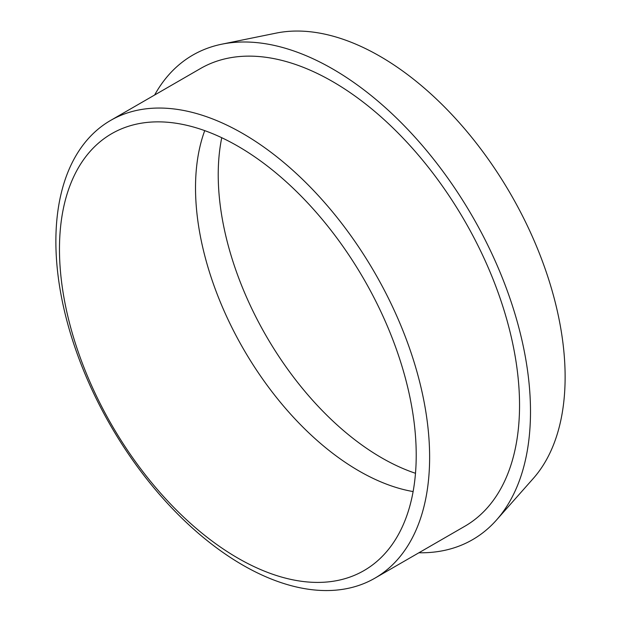 <?xml version="1.0" encoding="UTF-8"?>
<svg xmlns="http://www.w3.org/2000/svg" width="621" height="621" viewBox="0 0 621 621"><rect width="100%" height="100%" fill="white"/><g stroke="black" fill="none" stroke-linecap="round" stroke-linejoin="round"><path stroke-width="0.93" d="M204.728 130.635A231.214 133.492 -120 0 0 243.409 348.924A231.214 133.492 -120 0 0 413.112 491.568M416.217 455.115A252.258 145.64 -120 0 0 313.201 208.959A252.258 145.64 -120 0 0 123.144 128.174A252.258 145.64 -120 0 0 111.718 424.958A252.258 145.64 -120 0 0 374.447 563.449A252.258 145.64 -120 0 0 416.217 455.115M221.751 137.715A231.214 133.492 -120 0 0 415.488 473.287M418.903 552.768A279.768 161.53 -120 0 0 496.528 519.987L533.323 478.418A261.852 151.182 -120 0 0 565.126 376.978A261.852 151.182 -120 0 0 466.782 131.365A261.852 151.182 -120 0 0 276.221 33.099L221.821 44.184A279.768 161.53 -120 0 0 154.629 95.021M496.528 519.987A279.768 161.53 -120 0 0 530.497 411.607A279.768 161.53 -120 0 0 425.424 149.172A279.768 161.53 -120 0 0 221.821 44.184M374.89 578.174L464.811 526.266A264.282 152.58 -120 0 0 519.544 405.28A264.282 152.58 -120 0 0 404.186 139.321A264.282 152.58 -120 0 0 200.529 68.512L110.616 120.427A264.282 152.58 -120 0 0 110.608 425.595A264.282 152.58 -120 0 0 374.89 578.174A264.282 152.58 -120 0 0 429.623 457.196A264.282 152.58 -120 0 0 314.265 191.229A264.282 152.58 -120 0 0 110.616 120.427"/></g></svg>

